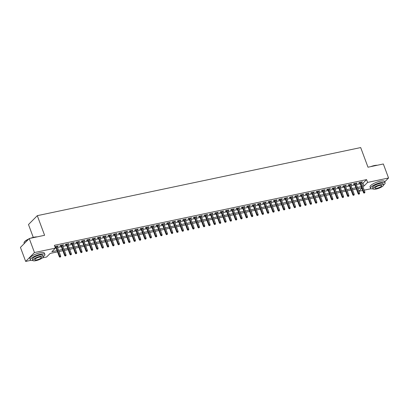 <?xml version="1.0" encoding="UTF-8"?>
<svg xmlns="http://www.w3.org/2000/svg" width="409" height="409" viewBox="0 0 409 409"><rect width="100%" height="100%" fill="white"/><g stroke="black" fill="none" stroke-linecap="round" stroke-linejoin="round"><path stroke-width="0.61" d="M33.267 237.384L28.492 224.536L37.296 215.661L360.687 147.572L367.993 167.209L383.335 163.978L388.55 178.002L384.726 181.862M371.05 188.713L364.199 190.154M362.691 190.471L358.862 191.279M57.526 251.872L50.179 253.416L46.611 257.016L42.454 257.895M30.844 260.339L25.665 261.428L34.468 252.547L55.414 248.14L51.846 251.739L57.066 250.64M34.468 252.547L29.254 238.524L20.45 247.404L25.665 261.428M57.188 246.591L58.252 245.896L54.888 246.729M62.526 245.472L63.589 244.771L60.384 245.446L59.791 246.044L61.018 245.789M67.858 244.347L68.922 243.646L65.721 244.321L65.128 244.919L66.355 244.664M73.196 243.222L74.259 242.522L71.059 243.197L70.466 243.8L71.693 243.539M78.533 242.097L79.597 241.402L76.396 242.072L75.798 242.675L77.025 242.414M83.871 240.973L84.934 240.277L81.734 240.952L81.135 241.55L82.362 241.295M89.208 239.853L90.271 239.153L87.066 239.827L86.473 240.426L87.7 240.17M94.545 238.728L95.604 238.028L92.403 238.703L91.81 239.306L93.037 239.045M99.878 237.603L100.941 236.908L97.741 237.578L97.148 238.181L98.375 237.92M105.215 236.479L106.279 235.783L103.078 236.458L102.485 237.056L103.707 236.796M110.553 235.359L111.616 234.659L108.416 235.333L107.818 235.932L109.045 235.676M115.89 234.234L116.954 233.534L113.748 234.209L113.155 234.807L114.382 234.551M121.228 233.11L122.291 232.414L119.085 233.084L118.492 233.687L119.719 233.427M126.56 231.985L127.623 231.289L124.423 231.964L123.83 232.563L125.057 232.302M131.897 230.865L132.961 230.165L129.76 230.84L129.167 231.438L130.394 231.182M137.235 229.74L138.298 229.04L135.098 229.715L134.5 230.313L135.727 230.057M142.572 228.616L143.636 227.915L140.435 228.59L139.837 229.193L141.064 228.933M147.91 227.491L148.973 226.796L145.768 227.47L145.175 228.069L146.402 227.808M153.247 226.371L154.311 225.671L151.105 226.346L150.512 226.944L151.739 226.688M158.58 225.247L159.643 224.546L156.442 225.221L155.849 225.819L157.076 225.563M163.917 224.122L164.98 223.421L161.78 224.096L161.187 224.699L162.414 224.439M169.254 222.997L170.318 222.302L167.117 222.977L166.519 223.575L167.746 223.314M174.592 221.877L175.655 221.177L172.455 221.852L171.857 222.45L173.084 222.194M179.929 220.753L180.993 220.052L177.787 220.727L177.194 221.325L178.421 221.07M185.267 219.628L186.33 218.927L183.125 219.602L182.532 220.206L183.759 219.945M190.599 218.503L191.663 217.808L188.462 218.478L187.869 219.081L189.096 218.82M195.937 217.378L197 216.683L193.8 217.358L193.206 217.956L194.433 217.7M201.274 216.259L202.337 215.558L199.137 216.233L198.539 216.831L199.766 216.576M206.611 215.134L207.675 214.434L204.474 215.108L203.876 215.712L205.103 215.451M211.949 214.009L213.012 213.314L209.807 213.984L209.214 214.587L210.441 214.326M217.286 212.884L218.345 212.189L215.144 212.864L214.551 213.462L215.778 213.201M222.619 211.765L223.682 211.064L220.482 211.739L219.889 212.337L221.116 212.082M227.956 210.64L229.02 209.94L225.819 210.615L225.226 211.213L226.448 210.957M233.294 209.515L234.357 208.82L231.157 209.49L230.558 210.093L231.785 209.832M238.631 208.391L239.694 207.695L236.494 208.37L235.896 208.968L237.123 208.708M243.968 207.271L245.032 206.571L241.826 207.245L241.233 207.844L242.46 207.588M249.306 206.146L250.364 205.446L247.164 206.121L246.571 206.719L247.798 206.463M254.638 205.021L255.702 204.326L252.501 204.996L251.908 205.599L253.135 205.338M259.976 203.897L261.039 203.201L257.839 203.876L257.241 204.474L258.468 204.214M265.313 202.777L266.377 202.077L263.176 202.752L262.578 203.35L263.805 203.094M270.651 201.652L271.714 200.952L268.509 201.627L267.915 202.225L269.142 201.969M275.988 200.528L277.051 199.827L273.846 200.502L273.253 201.105L274.48 200.845M281.32 199.403L282.384 198.708L279.183 199.382L278.59 199.981L279.817 199.72M286.658 198.283L287.721 197.583L284.521 198.258L283.928 198.856L285.155 198.6M291.995 197.158L293.059 196.458L289.858 197.133L289.26 197.731L290.487 197.475M297.333 196.034L298.396 195.333L295.196 196.008L294.598 196.611L295.825 196.351M302.67 194.909L303.734 194.214L300.528 194.888L299.935 195.487L301.162 195.226M308.008 193.789L309.071 193.089L305.866 193.764L305.272 194.362L306.499 194.106M313.34 192.665L314.403 191.964L311.203 192.639L310.61 193.237L311.837 192.982M318.677 191.54L319.741 190.839L316.54 191.514L315.947 192.118L317.174 191.857M324.015 190.415L325.078 189.72L321.878 190.389L321.28 190.993L322.507 190.732M329.352 189.29L330.416 188.595L327.215 189.27L326.617 189.868L327.844 189.612M334.69 188.171L335.753 187.47L332.548 188.145L331.955 188.743L333.182 188.488M340.027 187.046L341.091 186.346L337.885 187.02L337.292 187.624L338.519 187.363M345.36 185.921L346.423 185.226L343.223 185.896L342.63 186.499L343.857 186.238M350.697 184.796L351.76 184.101L348.56 184.776L347.967 185.374L349.194 185.113M356.034 183.677L357.098 182.976L353.897 183.651L353.299 184.249L354.526 183.994M361.714 183.477L362.993 183.206L366.561 179.607L54.371 245.334L55.414 248.14M55.353 247.977L56.023 247.834M57.531 247.517L61.36 246.709M62.868 246.392L66.698 245.589M68.206 245.272L72.035 244.464M73.538 244.147L77.373 243.34M78.876 243.023L82.705 242.215M84.213 241.898L88.042 241.095M89.551 240.778L93.38 239.971M94.888 239.654L98.717 238.846M100.225 238.529L104.055 237.721M105.558 237.404L109.392 236.601M110.895 236.279L114.724 235.477M116.233 235.16L120.062 234.352M121.57 234.035L125.399 233.227M126.908 232.91L130.737 232.102M132.245 231.785L136.074 230.983M137.577 230.666L141.412 229.858M142.915 229.541L146.744 228.733M148.252 228.416L152.082 227.608M153.59 227.292L157.419 226.489M158.927 226.172L162.756 225.364M164.265 225.047L168.094 224.239M169.597 223.922L173.426 223.115M174.934 222.798L178.764 221.995M180.272 221.678L184.101 220.87M185.609 220.553L189.439 219.745M190.947 219.428L194.776 218.621M196.279 218.304L200.113 217.501M201.617 217.184L205.446 216.376M206.954 216.059L210.783 215.252M212.291 214.935L216.121 214.127M217.629 213.81L221.458 213.007M222.966 212.685L226.796 211.882M228.299 211.565L232.133 210.758M233.636 210.441L237.465 209.633M238.974 209.316L242.803 208.508M244.311 208.191L248.14 207.389M249.648 207.072L253.478 206.264M254.986 205.947L258.815 205.139M260.318 204.822L264.153 204.014M265.656 203.697L269.485 202.895M270.993 202.578L274.822 201.77M276.331 201.453L280.16 200.645M281.668 200.328L285.497 199.52M287.006 199.203L290.835 198.401M292.338 198.084L296.167 197.276M297.675 196.959L301.505 196.151M303.013 195.834L306.842 195.027M308.35 194.71L312.179 193.907M313.688 193.59L317.517 192.782M319.02 192.465L322.854 191.657M324.357 191.34L328.187 190.533M329.695 190.216L333.524 189.413M335.032 189.096L338.862 188.288M340.37 187.971L344.199 187.164M345.707 186.847L349.537 186.039M351.04 185.722L354.874 184.919M356.377 184.597L360.206 183.794M361.372 182.552L362.435 181.852L359.235 182.526L358.637 183.125L359.864 182.869M55.01 247.051L55.68 246.908M29.254 238.524L44.596 235.293L37.296 215.661M366.561 179.607L367.604 182.414L388.55 178.002M362.757 186.279L364.036 186.013L367.604 182.414M58.574 250.323L62.403 249.516M63.911 249.199L67.741 248.391M69.249 248.074L73.078 247.271M74.586 246.949L78.416 246.146M79.919 245.829L83.748 245.022M85.256 244.705L89.085 243.897M90.593 243.58L94.423 242.772M95.931 242.455L99.76 241.653M101.268 241.336L105.098 240.528M106.601 240.211L110.435 239.403M111.938 239.086L115.767 238.278M117.276 237.961L121.105 237.159M122.613 236.842L126.442 236.034M127.951 235.717L131.78 234.909M133.288 234.592L137.117 233.784M138.62 233.467L142.455 232.665M143.958 232.348L147.787 231.54M149.295 231.223L153.124 230.415M154.633 230.098L158.462 229.291M159.97 228.974L163.799 228.171M165.308 227.854L169.137 227.046M170.64 226.729L174.474 225.921M175.977 225.604L179.807 224.797M181.315 224.48L185.144 223.677M186.652 223.355L190.482 222.552M191.99 222.235L195.819 221.427M197.327 221.111L201.156 220.303M202.659 219.986L206.489 219.178M207.997 218.861L211.826 218.058M213.334 217.741L217.164 216.934M218.672 216.617L222.501 215.809M224.009 215.492L227.839 214.684M229.342 214.367L233.176 213.564M234.679 213.247L238.508 212.44M240.017 212.123L243.846 211.315M245.354 210.998L249.183 210.19M250.691 209.873L254.521 209.071M256.029 208.754L259.858 207.946M261.361 207.629L265.196 206.821M266.699 206.504L270.528 205.696M272.036 205.379L275.865 204.577M277.374 204.26L281.203 203.452M282.711 203.135L286.54 202.327M288.048 202.01L291.878 201.202M293.381 200.885L297.215 200.083M298.718 199.766L302.548 198.958M304.056 198.641L307.885 197.833M309.393 197.516L313.222 196.709M314.731 196.392L318.56 195.589M320.068 195.267L323.897 194.464M325.4 194.147L329.23 193.339M330.738 193.022L334.567 192.215M336.075 191.898L339.905 191.09M341.413 190.773L345.242 189.97M346.75 189.653L350.579 188.846M352.083 188.529L355.917 187.721M357.42 187.404L361.249 186.596M361.709 187.828L357.88 188.636M356.372 188.953L352.543 189.761M351.034 190.078L347.205 190.885M345.702 191.202L341.868 192.005M340.365 192.327L336.535 193.13M335.027 193.447L331.198 194.255M329.69 194.572L325.861 195.379M324.352 195.696L320.523 196.504M319.015 196.821L315.186 197.624M313.683 197.941L309.853 198.748M308.345 199.065L304.516 199.873M303.008 200.19L299.178 200.998M297.67 201.315L293.841 202.118M292.333 202.435L288.503 203.242M287 203.559L283.166 204.367M281.663 204.684L277.834 205.492M276.326 205.809L272.496 206.611M270.988 206.928L267.159 207.736M265.651 208.053L261.821 208.861M260.313 209.178L256.484 209.986M254.981 210.303L251.146 211.105M249.643 211.422L245.814 212.23M244.306 212.547L240.477 213.355M238.968 213.672L235.139 214.48M233.631 214.797L229.802 215.599M228.294 215.921L224.464 216.724M222.961 217.041L219.127 217.849M217.624 218.166L213.795 218.973M212.286 219.29L208.457 220.098M206.949 220.415L203.12 221.218M201.611 221.535L197.782 222.343M196.274 222.66L192.445 223.467M190.942 223.784L187.112 224.592M185.604 224.909L181.775 225.712M180.267 226.029L176.437 226.837M174.929 227.153L171.1 227.961M169.592 228.278L165.763 229.086M164.26 229.403L160.425 230.206M158.922 230.523L155.093 231.33M153.585 231.647L149.755 232.455M148.247 232.772L144.418 233.58M142.91 233.897L139.08 234.7M137.572 235.017L133.743 235.824M132.24 236.141L128.406 236.949M126.902 237.266L123.073 238.074M121.565 238.391L117.736 239.193M116.228 239.51L112.398 240.318M110.89 240.635L107.061 241.443M105.553 241.76L101.723 242.568M100.22 242.885L96.386 243.687M94.883 244.009L91.054 244.812M89.545 245.129L85.716 245.937M84.208 246.254L80.379 247.062M78.871 247.379L75.041 248.186M73.533 248.503L69.704 249.306M68.201 249.623L64.371 250.431M62.863 250.748L59.034 251.555M358.851 191.243L361.853 188.212M362.993 183.206L364.036 186.013M361.674 182.015L361.837 182.455M356.341 183.135L356.505 183.575M351.004 184.26L351.167 184.699M345.666 185.384L345.83 185.824M340.329 186.509L340.493 186.949M334.991 187.629L335.155 188.068M329.654 188.753L329.823 189.193M324.322 189.878L324.485 190.318M318.984 191.003L319.148 191.443M313.647 192.123L313.81 192.562M308.309 193.247L308.473 193.687M302.972 194.372L303.135 194.812M297.64 195.497L297.803 195.937M292.302 196.617L292.466 197.061M286.965 197.741L287.128 198.181M281.627 198.866L281.791 199.306M276.29 199.991L276.453 200.43M270.952 201.11L271.116 201.555M265.62 202.235L265.784 202.675M260.282 203.36L260.446 203.8M254.945 204.485L255.109 204.924M249.608 205.609L249.771 206.049M244.27 206.729L244.434 207.169M238.933 207.854L239.096 208.293M233.6 208.979L233.764 209.418M228.263 210.103L228.427 210.543M222.925 211.223L223.089 211.663M217.588 212.348L217.752 212.787M212.251 213.472L212.414 213.912M206.913 214.597L207.082 215.037M201.581 215.717L201.744 216.156M196.243 216.842L196.407 217.281M190.906 217.966L191.069 218.406M185.568 219.091L185.732 219.531M180.231 220.211L180.395 220.65M174.899 221.335L175.062 221.775M169.561 222.46L169.725 222.9M164.224 223.585L164.387 224.025M158.886 224.705L159.05 225.149M153.549 225.829L153.712 226.269M148.211 226.954L148.375 227.394M142.879 228.079L143.043 228.519M137.542 229.198L137.705 229.643M132.204 230.323L132.368 230.763M126.867 231.448L127.03 231.888M121.529 232.573L121.693 233.012M116.192 233.697L116.355 234.137M110.859 234.817L111.023 235.257M105.522 235.942L105.686 236.382M100.185 237.067L100.348 237.506M94.847 238.191L95.011 238.631M89.51 239.311L89.673 239.751M84.172 240.436L84.336 240.875M78.84 241.561L79.003 242M73.502 242.685L73.666 243.125M68.165 243.805L68.329 244.245M62.828 244.93L62.991 245.369M57.49 246.054L57.654 246.494M359.7 182.429L363.473 192.567L363.903 192.138L360.247 182.312M364.291 192.915L364.823 192.803L364.291 192.915L363.903 192.138L364.859 191.933L361.208 182.112M363.473 192.567L364.051 193.155M364.823 192.803L364.859 191.933M370.697 166.637A7.572 1.994 -20.4 0 1 374.378 165.548A7.572 1.994 -20.4 0 1 377.262 165.256M376.899 165.333A7.756 2.04 159.6 0 0 374.511 165.645A7.756 2.04 159.6 0 0 371.643 166.437M383.56 184.97A7.756 2.04 159.6 0 0 385.104 182.884A7.756 2.04 159.6 0 0 380.81 182.588A7.756 2.04 159.6 0 0 370.569 188.288A7.756 2.04 159.6 0 0 373.1 188.861M385.104 182.884L384.583 181.478A7.756 2.04 159.6 0 0 380.288 181.182A7.756 2.04 159.6 0 0 370.048 186.887L370.569 188.288M373.085 188.82L372.604 187.532A5.583 1.467 -20.4 0 1 379.976 183.426A5.583 1.467 -20.4 0 1 383.069 183.641L383.55 184.929A5.583 1.467 159.6 0 0 380.457 184.715A5.583 1.467 159.6 0 0 373.085 188.82A5.583 1.467 159.6 0 0 376.178 189.035A5.583 1.467 159.6 0 0 383.55 184.929M379.695 185.487A3.599 0.946 159.6 0 0 374.946 188.13A3.599 0.946 159.6 0 0 376.934 188.268A3.599 0.946 159.6 0 0 381.689 185.62A3.599 0.946 159.6 0 0 379.695 185.487M30.491 238.263A7.572 1.994 -20.4 0 1 34.172 237.174A7.572 1.994 -20.4 0 1 37.055 236.883M36.692 236.959A7.756 2.04 159.6 0 0 34.305 237.271A7.756 2.04 159.6 0 0 31.437 238.064M43.354 256.591A7.756 2.04 159.6 0 0 44.898 254.505A7.756 2.04 159.6 0 0 40.603 254.209A7.756 2.04 159.6 0 0 30.363 259.914A7.756 2.04 159.6 0 0 32.894 260.487M44.898 254.505L44.377 253.105A7.756 2.04 159.6 0 0 40.082 252.808A7.756 2.04 159.6 0 0 29.842 258.514L30.363 259.914M32.878 260.446L32.398 259.158A5.583 1.467 -20.4 0 1 39.77 255.052A5.583 1.467 -20.4 0 1 42.863 255.262L43.344 256.555A5.583 1.467 159.6 0 0 40.251 256.341A5.583 1.467 159.6 0 0 32.878 260.446A5.583 1.467 159.6 0 0 35.972 260.661A5.583 1.467 159.6 0 0 43.344 256.555M39.489 257.108A3.599 0.946 159.6 0 0 34.739 259.756A3.599 0.946 159.6 0 0 36.733 259.894A3.599 0.946 159.6 0 0 41.483 257.246A3.599 0.946 159.6 0 0 39.489 257.108M28.579 239.204A7.756 2.04 159.6 0 0 24.141 242.348A7.756 2.04 159.6 0 0 24.059 242.972L24.274 243.544M24.203 242.235A7.572 1.994 -20.4 0 1 24.254 242.128A7.572 1.994 -20.4 0 1 28.834 238.943M354.363 183.554L358.136 193.692L358.565 193.263L354.91 183.436M358.954 194.04L359.485 193.927L358.954 194.04L358.565 193.263L359.526 193.058L355.871 183.237M358.136 193.692L358.713 194.28M359.485 193.927L359.526 193.058M349.025 184.674L352.798 194.817L353.228 194.382L349.572 184.561M353.616 195.165L354.148 195.052L353.616 195.165L353.228 194.382L354.189 194.183L350.533 184.357M352.798 194.817L353.381 195.405M354.148 195.052L354.189 194.183M343.693 185.798L347.461 195.942L347.89 195.507L344.235 185.686M348.279 196.289L348.816 196.177L348.279 196.289L347.89 195.507L348.851 195.303L345.196 185.482M347.461 195.942L348.044 196.53M348.816 196.177L348.851 195.303M338.355 186.923L342.123 197.061L342.553 196.632L338.903 186.806M342.941 197.409L343.478 197.296L342.941 197.409L342.553 196.632L343.514 196.427L339.864 186.606M342.123 197.061L342.706 197.649M343.478 197.296L343.514 196.427M333.018 188.048L336.791 198.186L337.215 197.757L333.565 187.93M337.609 198.534L338.141 198.421L337.609 198.534L337.215 197.757L338.177 197.552L334.526 187.731M336.791 198.186L337.369 198.774M338.141 198.421L338.177 197.552M327.681 189.168L331.454 199.311L331.883 198.876L328.228 189.055M332.272 199.658L332.803 199.546L332.272 199.658L331.883 198.876L332.839 198.677L329.189 188.851M331.454 199.311L332.031 199.899M332.803 199.546L332.839 198.677M322.343 190.292L326.116 200.436L326.546 200.001L322.89 190.18M326.934 200.783L327.466 200.671L326.934 200.783L326.546 200.001L327.507 199.802L323.851 189.975M326.116 200.436L326.694 201.023M327.466 200.671L327.507 199.802M317.011 191.417L320.779 201.555L321.208 201.126L317.553 191.3M321.597 201.903L322.128 201.795L321.597 201.903L321.208 201.126L322.169 200.921L318.514 191.1M320.779 201.555L321.362 202.143M322.128 201.795L322.169 200.921M311.673 192.542L315.441 202.68L315.871 202.251L312.22 192.424M316.259 203.028L316.796 202.915L316.259 203.028L315.871 202.251L316.832 202.046L313.176 192.225M315.441 202.68L316.024 203.268M316.796 202.915L316.832 202.046M306.336 193.661L310.104 203.805L310.533 203.37L306.883 193.549M310.922 204.152L311.459 204.04L310.922 204.152L310.533 203.37L311.494 203.171L307.844 193.345M310.104 203.805L310.687 204.393M311.459 204.04L311.494 203.171M300.998 194.786L304.771 204.929L305.196 204.495L301.545 194.674M305.589 205.277L306.121 205.165L305.589 205.277L305.196 204.495L306.157 204.296L302.507 194.469M304.771 204.929L305.349 205.517M306.121 205.165L306.157 204.296M295.661 195.911L299.434 206.049L299.863 205.62L296.208 195.793M300.252 206.402L300.784 206.289L300.252 206.402L299.863 205.62L300.82 205.415L297.169 195.594M299.434 206.049L300.012 206.637M300.784 206.289L300.82 205.415M290.324 197.036L294.097 207.174L294.526 206.744L290.871 196.918M294.915 207.521L295.446 207.409L294.915 207.521L294.526 206.744L295.487 206.54L291.832 196.719M294.097 207.174L294.674 207.762M295.446 207.409L295.487 206.54M284.991 198.161L288.759 208.299L289.189 207.864L285.533 198.043M289.577 208.646L290.114 208.534L289.577 208.646L289.189 207.864L290.15 207.665L286.494 197.838M288.759 208.299L289.342 208.887M290.114 208.534L290.15 207.665M279.654 199.28L283.422 209.423L283.851 208.989L280.201 199.168M284.24 209.771L284.776 209.659L284.24 209.771L283.851 208.989L284.812 208.789L281.157 198.963M283.422 209.423L284.004 210.011M284.776 209.659L284.812 208.789M274.316 200.405L278.089 210.543L278.514 210.114L274.863 200.292M278.902 210.896L279.439 210.783L278.902 210.896L278.514 210.114L279.475 209.909L275.824 200.088M278.089 210.543L278.667 211.136M279.439 210.783L279.475 209.909M268.979 201.53L272.752 211.668L273.176 211.238L269.526 201.412M273.57 212.015L274.102 211.903L273.57 212.015L273.176 211.238L274.137 211.034L270.487 201.213M272.752 211.668L273.33 212.256M274.102 211.903L274.137 211.034M263.641 202.654L267.414 212.792L267.844 212.358L264.188 202.537M268.232 213.14L268.764 213.028L268.232 213.14L267.844 212.358L268.805 212.159L265.15 202.337M267.414 212.792L267.992 213.38M268.764 213.028L268.805 212.159M258.304 203.774L262.077 213.917L262.506 213.483L258.851 203.662M262.895 214.265L263.427 214.152L262.895 214.265L262.506 213.483L263.468 213.283L259.812 203.457M262.077 213.917L262.655 214.505M263.427 214.152L263.468 213.283M252.972 204.899L256.74 215.037L257.169 214.607L253.514 204.786M257.558 215.39L258.094 215.277L257.558 215.39L257.169 214.607L258.13 214.403L254.475 204.582M256.74 215.037L257.322 215.63M258.094 215.277L258.13 214.403M247.634 206.024L251.402 216.162L251.832 215.732L248.181 205.906M252.22 216.509L252.757 216.397L252.22 216.509L251.832 215.732L252.793 215.528L249.137 205.707M251.402 216.162L251.985 216.75M252.757 216.397L252.793 215.528M242.297 207.148L246.07 217.286L246.494 216.857L242.844 207.031M246.888 217.634L247.419 217.522L246.888 217.634L246.494 216.857L247.455 216.652L243.805 206.831M246.07 217.286L246.647 217.874M247.419 217.522L247.455 216.652M236.959 208.268L240.732 218.411L241.162 217.977L237.506 208.155M241.55 218.759L242.082 218.646L241.55 218.759L241.162 217.977L242.118 217.777L238.467 207.951M240.732 218.411L241.31 218.999M242.082 218.646L242.118 217.777M231.622 209.393L235.395 219.536L235.824 219.101L232.169 209.28M236.213 219.884L236.745 219.771L236.213 219.884L235.824 219.101L236.785 218.897L233.13 209.076M235.395 219.536L235.973 220.124M236.745 219.771L236.785 218.897M226.284 210.517L230.057 220.656L230.487 220.226L226.831 210.4M230.875 221.003L231.407 220.891L230.875 221.003L230.487 220.226L231.448 220.022L227.793 210.2M230.057 220.656L230.64 221.243M231.407 220.891L231.448 220.022M220.952 211.642L224.72 221.78L225.149 221.351L221.494 211.525M225.538 222.128L226.075 222.015L225.538 222.128L225.149 221.351L226.111 221.146L222.455 211.325M224.72 221.78L225.303 222.368M226.075 222.015L226.111 221.146M215.615 212.762L219.382 222.905L219.812 222.47L216.162 212.649M220.2 223.253L220.737 223.14L220.2 223.253L219.812 222.47L220.773 222.271L217.123 212.445M219.382 222.905L219.965 223.493M220.737 223.14L220.773 222.271M210.277 213.887L214.05 224.03L214.474 223.595L210.824 213.774M214.868 224.377L215.4 224.265L214.868 224.377L214.474 223.595L215.436 223.396L211.785 213.57M214.05 224.03L214.628 224.618M215.4 224.265L215.436 223.396M204.94 215.011L208.713 225.149L209.142 224.72L205.487 214.894M209.531 225.497L210.062 225.385L209.531 225.497L209.142 224.72L210.098 224.515L206.448 214.694M208.713 225.149L209.29 225.737M210.062 225.385L210.098 224.515M199.602 216.136L203.375 226.274L203.805 225.845L200.149 216.018M204.193 226.622L204.725 226.509L204.193 226.622L203.805 225.845L204.766 225.64L201.11 215.819M203.375 226.274L203.953 226.862M204.725 226.509L204.766 225.64M194.27 217.256L198.038 227.399L198.467 226.964L194.812 217.143M198.856 227.747L199.387 227.634L198.856 227.747L198.467 226.964L199.428 226.765L195.773 216.939M198.038 227.399L198.621 227.987M199.387 227.634L199.428 226.765M188.932 218.38L192.7 228.524L193.13 228.089L189.479 218.268M193.518 228.871L194.055 228.759L193.518 228.871L193.13 228.089L194.091 227.89L190.436 218.063M192.7 228.524L193.283 229.112M194.055 228.759L194.091 227.89M183.595 219.505L187.363 229.643L187.792 229.214L184.142 219.388M188.181 229.996L188.718 229.884L188.181 229.996L187.792 229.214L188.753 229.009L185.103 219.188M187.363 229.643L187.946 230.231M188.718 229.884L188.753 229.009M178.258 220.63L182.031 230.768L182.455 230.339L178.805 220.512M182.849 231.116L183.38 231.003L182.849 231.116L182.455 230.339L183.416 230.134L179.766 220.313M182.031 230.768L182.608 231.356M183.38 231.003L183.416 230.134M172.92 221.75L176.693 231.893L177.123 231.458L173.467 221.637M177.511 232.24L178.043 232.128L177.511 232.24L177.123 231.458L178.079 231.259L174.428 221.433M176.693 231.893L177.271 232.481M178.043 232.128L178.079 231.259M167.583 222.874L171.356 233.018L171.785 232.583L168.13 222.762M172.174 233.365L172.705 233.253L172.174 233.365L171.785 232.583L172.746 232.384L169.091 222.557M171.356 233.018L171.933 233.605M172.705 233.253L172.746 232.384M162.25 223.999L166.018 234.137L166.448 233.708L162.792 223.887M166.836 234.49L167.373 234.377L166.836 234.49L166.448 233.708L167.409 233.503L163.753 223.682M166.018 234.137L166.601 234.725M167.373 234.377L167.409 233.503M156.913 225.124L160.681 235.262L161.11 234.832L157.46 225.006M161.499 235.61L162.036 235.497L161.499 235.61L161.11 234.832L162.071 234.628L158.416 224.807M160.681 235.262L161.264 235.85M162.036 235.497L162.071 234.628M151.575 226.249L155.348 236.387L155.773 235.952L152.122 226.131M156.161 236.734L156.698 236.622L156.161 236.734L155.773 235.952L156.734 235.753L153.084 225.926M155.348 236.387L155.926 236.975M156.698 236.622L156.734 235.753M146.238 227.368L150.011 237.511L150.435 237.077L146.785 227.256M150.829 237.859L151.361 237.747L150.829 237.859L150.435 237.077L151.396 236.877L147.746 227.051M150.011 237.511L150.589 238.099M151.361 237.747L151.396 236.877M140.9 228.493L144.674 238.631L145.103 238.202L141.448 228.38M145.492 238.984L146.023 238.871L145.492 238.984L145.103 238.202L146.064 237.997L142.409 228.176M144.674 238.631L145.251 239.224M146.023 238.871L146.064 237.997M135.563 229.618L139.336 239.756L139.766 239.326L136.11 229.5M140.154 240.103L140.686 239.991L140.154 240.103L139.766 239.326L140.727 239.122L137.071 229.301M139.336 239.756L139.914 240.344M140.686 239.991L140.727 239.122M130.231 230.742L133.999 240.881L134.428 240.446L130.773 230.625M134.817 241.228L135.353 241.116L134.817 241.228L134.428 240.446L135.389 240.247L131.734 230.425M133.999 240.881L134.581 241.468M135.353 241.116L135.389 240.247M124.893 231.862L128.661 242.005L129.091 241.571L125.44 231.75M129.479 242.353L130.016 242.24L129.479 242.353L129.091 241.571L130.052 241.371L126.396 231.545M128.661 242.005L129.244 242.593M130.016 242.24L130.052 241.371M119.556 232.987L123.329 243.125L123.753 242.695L120.103 232.874M124.147 243.478L124.679 243.365L124.147 243.478L123.753 242.695L124.714 242.491L121.064 232.67M123.329 243.125L123.907 243.718M124.679 243.365L124.714 242.491M114.218 234.112L117.991 244.25L118.416 243.82L114.765 233.994M118.809 244.597L119.341 244.485L118.809 244.597L118.416 243.82L119.377 243.616L115.727 233.795M117.991 244.25L118.569 244.838M119.341 244.485L119.377 243.616M108.881 235.236L112.654 245.374L113.083 244.945L109.428 235.119M113.472 245.722L114.004 245.61L113.472 245.722L113.083 244.945L114.045 244.74L110.389 234.919M112.654 245.374L113.232 245.962M114.004 245.61L114.045 244.74M103.543 236.356L107.316 246.499L107.746 246.065L104.09 236.244M108.134 246.847L108.666 246.734L108.134 246.847L107.746 246.065L108.707 245.865L105.052 236.039M107.316 246.499L107.894 247.087M108.666 246.734L108.707 245.865M98.211 237.481L101.979 247.624L102.408 247.189L98.753 237.368M102.797 247.972L103.334 247.859L102.797 247.972L102.408 247.189L103.37 246.985L99.714 237.164M101.979 247.624L102.562 248.212M103.334 247.859L103.37 246.985M92.874 238.605L96.642 248.744L97.071 248.314L93.421 238.488M97.46 249.091L97.996 248.979L97.46 249.091L97.071 248.314L98.032 248.11L94.382 238.289M96.642 248.744L97.224 249.332M97.996 248.979L98.032 248.11M87.536 239.73L91.309 249.868L91.734 249.439L88.083 239.613M92.127 250.216L92.659 250.103L92.127 250.216L91.734 249.439L92.695 249.234L89.044 239.413M91.309 249.868L91.887 250.456M92.659 250.103L92.695 249.234M82.199 240.85L85.972 250.993L86.401 250.559L82.746 240.737M86.79 251.341L87.322 251.228L86.79 251.341L86.401 250.559L87.357 250.359L83.707 240.533M85.972 250.993L86.55 251.581M87.322 251.228L87.357 250.359M76.861 241.975L80.634 252.118L81.064 251.683L77.408 241.862M81.452 252.465L81.984 252.353L81.452 252.465L81.064 251.683L82.025 251.484L78.37 241.658M80.634 252.118L81.212 252.706M81.984 252.353L82.025 251.484M71.524 243.099L75.297 253.237L75.726 252.808L72.071 242.982M76.115 253.585L76.647 253.473L76.115 253.585L75.726 252.808L76.688 252.604L73.032 242.782M75.297 253.237L75.88 253.825M76.647 253.473L76.688 252.604M66.192 244.224L69.959 254.362L70.389 253.933L66.733 244.107M70.777 254.71L71.314 254.597L70.777 254.71L70.389 253.933L71.35 253.728L67.695 243.907M69.959 254.362L70.542 254.95M71.314 254.597L71.35 253.728M60.854 245.344L64.622 255.487L65.051 255.052L61.401 245.231M65.44 255.835L65.977 255.722L65.44 255.835L65.051 255.052L66.013 254.853L62.362 245.027M64.622 255.487L65.205 256.075M65.977 255.722L66.013 254.853M55.517 246.469L59.29 256.612L59.714 256.177L56.064 246.356M60.108 256.959L60.639 256.847L60.108 256.959L59.714 256.177L60.675 255.978L57.025 246.152M59.29 256.612L59.867 257.2M60.639 256.847L60.675 255.978"/></g></svg>
